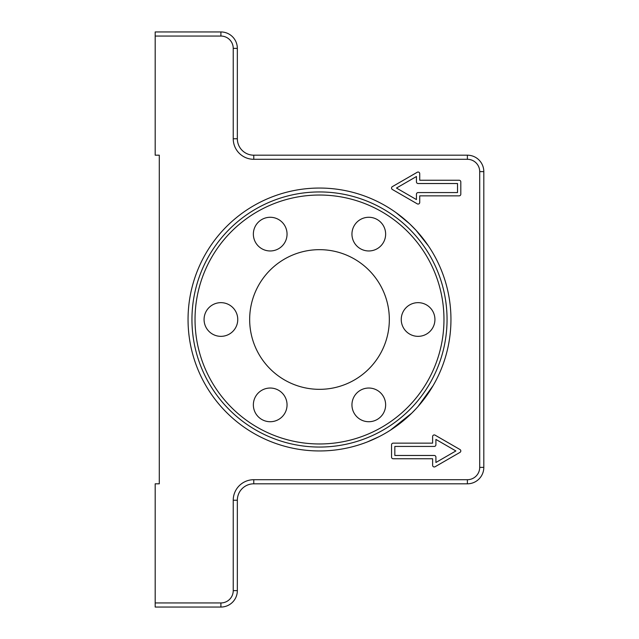 <?xml version="1.0" encoding="UTF-8"?>
<svg xmlns="http://www.w3.org/2000/svg" width="639" height="639" viewBox="0 0 639 639"><rect width="100%" height="100%" fill="white"/><g stroke="black" fill="none" stroke-linecap="round" stroke-linejoin="round"><path stroke-width="0.96" d="M319.5 188.05A131.45 131.45 0 0 1 450.95 319.5A131.45 131.45 0 0 1 319.5 450.95A131.45 131.45 0 0 1 188.05 319.5A131.45 131.45 0 0 1 319.5 188.05M319.5 191.948A127.552 127.552 0 0 1 447.052 319.5A127.552 127.552 0 0 1 319.5 447.052A127.552 127.552 0 0 1 191.948 319.5A127.552 127.552 0 0 1 319.5 191.948M249.665 319.5A69.835 69.835 0 0 0 319.5 389.335A69.835 69.835 0 0 0 389.335 319.5A69.835 69.835 0 0 0 319.5 249.665A69.835 69.835 0 0 0 249.665 319.5M418.09 336.346A16.846 16.846 0 0 1 401.244 319.5A16.846 16.846 0 0 1 418.09 302.654A16.846 16.846 0 0 1 434.927 319.5A16.846 16.846 0 0 1 418.09 336.346M383.384 242.54A16.846 16.846 0 0 1 360.372 248.707A16.846 16.846 0 0 1 354.206 225.695A16.846 16.846 0 0 1 377.218 219.536A16.846 16.846 0 0 1 383.384 242.54M284.794 225.695A16.846 16.846 0 0 1 278.628 248.707A16.846 16.846 0 0 1 255.616 242.54A16.846 16.846 0 0 1 261.782 219.536A16.846 16.846 0 0 1 284.794 225.695M220.91 302.654A16.846 16.846 0 0 1 237.756 319.5A16.846 16.846 0 0 1 220.91 336.346A16.846 16.846 0 0 1 204.073 319.5A16.846 16.846 0 0 1 220.91 302.654M255.616 396.46A16.846 16.846 0 0 1 278.628 390.293A16.846 16.846 0 0 1 284.794 413.305A16.846 16.846 0 0 1 261.782 419.464A16.846 16.846 0 0 1 255.616 396.46M354.206 413.305A16.846 16.846 0 0 1 360.372 390.293A16.846 16.846 0 0 1 383.384 396.46A16.846 16.846 0 0 1 377.218 419.464A16.846 16.846 0 0 1 354.206 413.305M443.969 319.5A124.469 124.469 0 0 1 319.5 443.969A124.469 124.469 0 0 1 195.031 319.5A124.469 124.469 0 0 1 319.5 195.031A124.469 124.469 0 0 1 443.969 319.5M428.585 246.151L415.989 230.232L409.487 223.674L395.932 212.555L409.487 223.674L401.771 216.98M367.257 441.972L379.342 436.541M390.309 430.247L411.756 413.137L415.997 408.76M418.09 406.444L433.122 385.605M395.932 212.555L398.512 214.44M457.524 183.529L418.09 183.529A1.645 1.645 0 0 1 416.444 181.883L416.444 176.516L396.476 188.05L416.444 199.584L416.444 194.208A1.645 1.645 0 0 1 418.09 192.571L457.524 192.571L457.524 183.529M460.807 194.208A1.645 1.645 0 0 1 459.169 195.853L419.735 195.853L419.735 202.427A1.645 1.645 0 0 1 417.267 203.849L392.362 189.471A1.645 1.645 0 0 1 392.362 186.628L417.267 172.25A1.645 1.645 0 0 1 419.735 173.672L419.735 180.246L459.169 180.246A1.645 1.645 0 0 1 460.807 181.883L460.807 194.208M394.83 446.429L394.83 455.471L434.264 455.471A1.645 1.645 0 0 1 435.91 457.117L435.91 462.484L455.879 450.95L435.91 439.416L435.91 444.792A1.645 1.645 0 0 1 434.264 446.429L394.83 446.429M391.539 444.792A1.645 1.645 0 0 1 393.185 443.146L432.619 443.146L432.619 436.573A1.645 1.645 0 0 1 435.087 435.151L459.992 449.529A1.645 1.645 0 0 1 459.992 452.372L435.087 466.75A1.645 1.645 0 0 1 432.619 465.328L432.619 458.754L393.185 458.754A1.645 1.645 0 0 1 391.539 457.117L391.539 444.792M155.189 36.056L220.91 36.056A12.325 12.325 0 0 1 233.235 48.38L233.235 138.751A20.536 20.536 0 0 0 253.771 159.295L467.381 159.295A12.325 12.325 0 0 1 479.705 171.619L479.705 467.381A12.325 12.325 0 0 1 467.381 479.705L253.771 479.705A20.536 20.536 0 0 0 233.235 500.249L233.235 590.62A12.325 12.325 0 0 1 220.91 602.944L155.189 602.944L155.189 607.05L220.91 607.05A16.43 16.43 0 0 0 237.341 590.62L237.341 500.249A16.43 16.43 0 0 1 253.771 483.811L467.381 483.811A16.43 16.43 0 0 0 483.811 467.381L483.811 171.619A16.43 16.43 0 0 0 467.381 155.189L253.771 155.189A16.43 16.43 0 0 1 237.341 138.751L237.341 48.38A16.43 16.43 0 0 0 220.91 31.95L155.189 31.95L155.189 155.189L159.295 155.189L159.295 483.811L155.189 483.811L155.189 602.944M479.705 171.619L483.811 171.619M467.381 155.189L467.381 159.295M479.705 467.381L483.811 467.381M253.771 155.189L253.771 159.295M467.381 479.705L467.381 483.811M237.341 138.751L233.235 138.751M253.771 479.705L253.771 483.811M237.341 48.38L233.235 48.38M233.235 500.249L237.341 500.249M220.91 31.95L220.91 36.056M233.235 590.62L237.341 590.62M220.91 602.944L220.91 607.05"/></g></svg>
